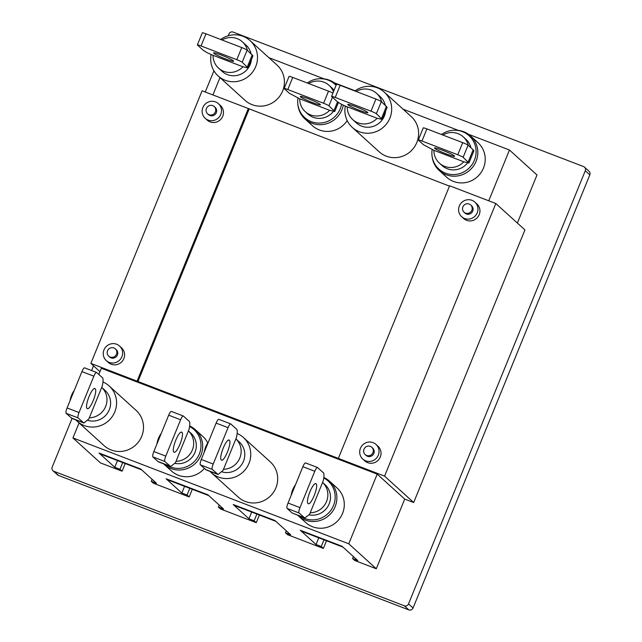 <?xml version="1.0" encoding="UTF-8"?>
<svg xmlns="http://www.w3.org/2000/svg" width="642" height="642" viewBox="0 0 642 642"><rect width="100%" height="100%" fill="white"/><g stroke="black" fill="none" stroke-linecap="round" stroke-linejoin="round"><path stroke-width="0.96" d="M307.301 83.003A22.494 21.788 132.2 0 1 320.815 78.725A22.494 21.788 132.2 0 1 336.071 85.37M341.536 104.277A22.494 21.788 132.2 0 1 340.228 108.739A22.494 21.788 132.2 0 1 316.699 122.951A22.494 21.788 132.2 0 1 297.824 104.076A22.494 21.788 132.2 0 1 297.952 98.146M297.824 104.076L297.928 105.015A23.321 22.582 -47.8 0 0 305.038 118.995A23.321 22.582 -47.8 0 0 341.881 109.846A23.321 22.582 -47.8 0 0 343.253 105.136M336.368 84.447L336.424 84.503A23.321 22.582 -47.8 0 0 336.368 84.447A23.321 22.582 -47.8 0 0 321.762 78.733L320.815 78.725M308.666 83.524A17.735 17.182 132.2 0 1 329.081 85.378L331.713 87.761A17.735 17.182 132.2 0 1 334.033 90.361M329.081 85.378A17.735 17.182 132.2 0 1 333.455 91.774M347.186 120.592A23.321 22.582 132.2 0 1 312.453 125.72L305.038 118.995M333.27 111.564A17.735 17.182 132.2 0 1 307.887 114.035L305.255 111.652A17.735 17.182 132.2 0 1 299.734 98.828L289.301 93.242L284.221 88.636A4.927 0.433 22.2 0 1 284.133 88.492A4.927 0.433 22.2 0 1 287.785 89.527L292.736 77.417A4.927 0.433 -157.8 0 0 289.077 76.374L284.133 88.492M292.736 77.417L328.519 91.148L323.568 103.266A4.927 0.433 22.2 0 1 328.953 105.802L334.739 111.499L329.651 110.312A17.735 17.182 132.2 0 1 305.255 111.652M329.651 110.312L299.734 98.828M320.214 104.502L319.909 104.229A10.673 0.931 -157.8 0 0 309.404 99.181A10.673 0.931 -157.8 0 0 300.336 96.477A10.673 0.931 -157.8 0 0 300.528 96.79L300.825 97.062A10.673 0.931 -157.8 0 0 311.33 102.118A10.673 0.931 -157.8 0 0 320.406 104.815A10.673 0.931 -157.8 0 0 320.214 104.502M323.568 103.266L287.785 89.527M332.925 93.082A4.927 0.433 -157.8 0 0 328.519 91.148M352.289 127.413L379.213 151.833A23.81 23.064 -47.8 0 0 416.827 142.492A23.81 23.064 -47.8 0 0 411.209 116.555L384.285 92.135A23.81 23.064 132.2 0 1 389.911 118.072A23.81 23.064 132.2 0 1 352.289 127.413A23.81 23.064 132.2 0 1 345.308 106.05M354.874 90.979A23.81 23.064 132.2 0 1 384.285 92.135M352.747 119.621A17.735 17.182 132.2 0 1 347.226 106.805L377.143 118.28A17.735 17.182 132.2 0 1 352.747 119.621L356.374 122.911A17.735 17.182 -47.8 0 0 384.389 115.953A17.735 17.182 -47.8 0 0 385.625 111.034M385.232 105.144A17.735 17.182 -47.8 0 0 380.2 96.637L376.573 93.347A17.735 17.182 -47.8 0 0 356.19 91.477M381.605 101.853A17.735 17.182 -47.8 0 0 376.573 93.347M367.336 112.149A10.673 0.931 -157.8 0 0 355.684 106.644A10.673 0.931 -157.8 0 0 347.763 104.397A10.673 0.931 -157.8 0 0 347.956 104.71L348.261 104.983A10.673 0.931 -157.8 0 0 358.766 110.039A10.673 0.931 -157.8 0 0 367.834 112.735A10.673 0.931 -157.8 0 0 367.641 112.422L367.336 112.149M382.199 119.428L387.142 107.31L381.324 101.605A4.927 0.433 -157.8 0 0 375.947 99.061L371.004 111.178A4.927 0.433 22.2 0 1 376.381 113.714L382.199 119.428L377.143 118.28M335.22 97.448L340.164 85.33A4.927 0.433 -157.8 0 0 336.512 84.295L331.569 96.404A4.927 0.433 22.2 0 1 335.22 97.448L371.004 111.178M340.164 85.33L375.947 99.061M347.234 106.805L346.086 106.363C342.106 104.734 339.008 103.017 336.793 101.219L331.657 96.549A4.927 0.433 22.2 0 1 331.569 96.404M243.366 437.459L270.282 461.871A23.81 23.064 132.2 0 1 273.957 491.603A23.81 23.064 132.2 0 1 245.324 501.474A23.81 23.064 132.2 0 1 238.294 497.149L211.37 472.729A23.81 23.064 -47.8 0 0 218.408 477.054A23.81 23.064 -47.8 0 0 247.034 467.183A23.81 23.064 -47.8 0 0 243.366 437.459A23.81 23.064 -47.8 0 0 237.315 433.543M230.719 423.913A4.927 1.148 111 0 0 228.038 427.684L216.113 423.11A4.927 1.148 -69 0 1 218.786 419.33L230.719 423.913A4.927 1.148 111 0 1 230.807 423.969L235.943 428.631C237.548 429.217 237.692 432.251 236.376 437.732L223.496 469.286A17.735 17.182 -47.8 0 0 239.835 457.979A17.735 17.182 -47.8 0 0 235.903 438.895L239.281 441.961A17.735 17.182 132.2 0 1 242.451 463.372A17.735 17.182 132.2 0 1 222.268 471.966M223.199 448.196A10.673 2.488 -69 0 1 228.985 440.011A10.673 2.488 -69 0 1 229.178 440.131L229.483 440.404A10.673 2.488 -69 0 1 227.613 451.591A10.673 2.488 -69 0 1 221.642 460.218A10.673 2.488 -69 0 1 221.45 460.097L221.145 459.824A10.673 2.488 -69 0 1 223.199 448.196M206.202 469.936L200.336 464.824A4.927 1.148 -69 0 1 201.283 459.455L213.208 464.038A4.927 1.148 111 0 0 212.261 469.398L218.095 474.502L223.023 470.45L223.504 469.286M208.457 441.873A23.81 23.064 -47.8 0 0 204.244 452.185M210.022 471.405A23.81 23.064 -47.8 0 0 211.37 472.729M216.113 423.11L201.283 459.455M228.038 427.684L213.208 464.038M166.414 464.928A22.494 21.788 -47.8 0 0 170.411 466.967A22.494 21.788 -47.8 0 0 198.747 455.314A22.494 21.788 -47.8 0 0 189.775 426.585M189.839 426.071A23.321 22.582 132.2 0 1 195.449 429.771A23.321 22.582 132.2 0 1 199.044 458.878A23.321 22.582 132.2 0 1 171.005 468.548A23.321 22.582 132.2 0 1 164.119 464.31A23.321 22.582 132.2 0 1 163.638 463.861M175.13 463.404A17.735 17.182 -47.8 0 0 194.301 453.87A17.735 17.182 -47.8 0 0 190.794 433.077L188.411 430.918M165.78 456.117A4.927 1.148 111 0 0 164.834 461.486L170.644 466.549L175.41 462.778L176.012 461.317A17.735 17.182 -47.8 0 0 192.351 450.01A17.735 17.182 -47.8 0 0 188.411 430.926L189.005 429.458C190.225 424.153 190.04 421.216 188.451 420.654L183.371 416.048A4.927 1.148 111 0 0 183.283 415.992A4.927 1.148 111 0 0 180.611 419.772L168.685 415.189L153.847 451.543L165.78 456.117L180.611 419.772M164.119 464.31L171.534 471.035A23.321 22.582 -47.8 0 0 178.42 475.273A23.321 22.582 -47.8 0 0 204.341 468.459M207.743 442.932A23.321 22.582 -47.8 0 0 202.864 436.488L195.449 429.771M161.262 433.374A22.494 21.788 -47.8 0 0 156.969 443.895M176.012 461.317L188.411 430.926M164.834 461.486L152.9 456.911L157.988 461.518L169.913 466.092M174.014 452.177L173.717 451.904A10.673 2.488 -69 0 1 175.587 440.725A10.673 2.488 -69 0 1 181.558 432.098A10.673 2.488 -69 0 1 181.75 432.218L182.055 432.491A10.673 2.488 -69 0 1 180.177 443.67A10.673 2.488 -69 0 1 174.207 452.297A10.673 2.488 -69 0 1 174.014 452.177M158.734 461.983L157.988 461.518M152.9 456.911A4.927 1.148 -69 0 1 153.847 451.543M168.685 415.189A4.927 1.148 -69 0 1 171.358 411.418A4.927 1.148 -69 0 1 171.446 411.474M372.938 452.634A4.927 4.775 -47.8 0 0 371.774 447.265A4.927 4.775 -47.8 0 0 363.998 449.199A4.927 4.775 -47.8 0 0 365.154 454.568A4.927 4.775 -47.8 0 0 372.938 452.634M365.154 454.568L366.068 455.387A4.927 4.775 -47.8 0 0 373.845 453.453A4.927 4.775 -47.8 0 0 372.681 448.092L371.774 447.265M378.323 455.17A9.855 9.542 -47.8 0 0 375.995 444.441A9.855 9.542 -47.8 0 0 360.427 448.309A9.855 9.542 -47.8 0 0 362.754 459.038A9.855 9.542 -47.8 0 0 378.323 455.17M362.754 459.038L364.752 460.852A9.855 9.542 -47.8 0 0 380.313 456.984A9.855 9.542 -47.8 0 0 377.994 446.254L375.995 444.441M441.495 134.499A22.494 21.788 132.2 0 1 455.001 130.222A22.494 21.788 132.2 0 1 474.414 160.235A22.494 21.788 132.2 0 1 450.885 174.447A22.494 21.788 132.2 0 1 432.01 155.573A22.494 21.788 132.2 0 1 432.146 149.642M432.01 155.573L432.114 156.512A23.321 22.582 -47.8 0 0 439.232 170.491A23.321 22.582 -47.8 0 0 476.067 161.343A23.321 22.582 -47.8 0 0 470.562 135.944A23.321 22.582 -47.8 0 0 455.948 130.23L455.001 130.222M442.852 135.021A17.735 17.182 132.2 0 1 463.267 136.874L465.899 139.258A17.735 17.182 132.2 0 1 470.931 147.764M463.267 136.874A17.735 17.182 132.2 0 1 468.299 145.381M470.562 135.944L477.969 142.668A23.321 22.582 132.2 0 1 483.474 168.068A23.321 22.582 132.2 0 1 446.639 177.216L439.232 170.491M467.456 163.06A17.735 17.182 132.2 0 1 442.073 165.532L439.441 163.148A17.735 17.182 132.2 0 1 433.928 150.324L423.495 144.739L418.407 140.133A4.927 0.433 22.2 0 1 418.319 139.988A4.927 0.433 22.2 0 1 421.979 141.023L426.922 128.914A4.927 0.433 -157.8 0 0 423.271 127.87L418.319 139.988M426.922 128.914L462.705 142.644L457.762 154.762A4.927 0.433 22.2 0 1 463.139 157.298L468.925 162.996L463.837 161.808A17.735 17.182 132.2 0 1 439.441 163.148M463.837 161.808L433.928 150.324M463.139 157.298L468.082 145.18L473.17 149.795L468.219 161.904M454.4 155.998L454.095 155.725A10.673 0.931 -157.8 0 0 443.59 150.677A10.673 0.931 -157.8 0 0 434.522 147.973A10.673 0.931 -157.8 0 0 434.714 148.286L435.019 148.567A10.673 0.931 -157.8 0 0 445.516 153.615A10.673 0.931 -157.8 0 0 454.592 156.319A10.673 0.931 -157.8 0 0 454.4 155.998M457.762 154.762L421.979 141.023M468.082 145.18A4.927 0.433 -157.8 0 0 462.705 142.644M468.925 162.996L473.876 150.878L473.17 149.795M218.103 75.916L245.027 100.337A23.81 23.064 -47.8 0 0 282.64 90.995A23.81 23.064 -47.8 0 0 277.015 65.059L250.099 40.639A23.81 23.064 132.2 0 1 255.717 66.575A23.81 23.064 132.2 0 1 218.103 75.916A23.81 23.064 132.2 0 1 211.122 54.554M220.688 39.475A23.81 23.064 132.2 0 1 250.099 40.639M218.553 68.124A17.735 17.182 132.2 0 1 213.04 55.308L242.957 66.784A17.735 17.182 132.2 0 1 218.553 68.124L222.188 71.414A17.735 17.182 -47.8 0 0 250.203 64.457A17.735 17.182 -47.8 0 0 251.439 59.537M251.046 53.647A17.735 17.182 -47.8 0 0 246.014 45.141L242.387 41.85A17.735 17.182 -47.8 0 0 222.004 39.981M247.419 50.357A17.735 17.182 -47.8 0 0 242.387 41.85M233.15 60.653A10.673 0.931 -157.8 0 0 221.498 55.148A10.673 0.931 -157.8 0 0 213.577 52.901A10.673 0.931 -157.8 0 0 213.77 53.214L214.075 53.487A10.673 0.931 -157.8 0 0 224.572 58.534A10.673 0.931 -157.8 0 0 233.648 61.239A10.673 0.931 -157.8 0 0 233.455 60.926L233.15 60.653M248.013 67.932L252.956 55.814L247.138 50.108A4.927 0.433 -157.8 0 0 241.761 47.564L236.818 59.682A4.927 0.433 22.2 0 1 242.195 62.218L248.013 67.932L242.957 66.784M201.034 45.951L205.978 33.833A4.927 0.433 -157.8 0 0 202.326 32.79L197.375 44.908A4.927 0.433 22.2 0 1 201.034 45.951L236.818 59.682M205.978 33.833L241.761 47.564M213.04 55.308L211.892 54.867C207.92 53.238 204.822 51.52 202.607 49.723L197.463 45.052A4.927 0.433 22.2 0 1 197.375 44.908M109.172 385.962L136.096 410.374A23.81 23.064 132.2 0 1 139.771 440.107A23.81 23.064 132.2 0 1 111.138 449.978A23.81 23.064 132.2 0 1 104.108 445.652L77.184 421.232A23.81 23.064 -47.8 0 0 84.214 425.558A23.81 23.064 -47.8 0 0 112.848 415.687A23.81 23.064 -47.8 0 0 109.172 385.962A23.81 23.064 -47.8 0 0 103.129 382.046M96.525 372.416A4.927 1.148 111 0 0 93.852 376.188L81.927 371.614A4.927 1.148 -69 0 1 84.6 367.834L96.525 372.416A4.927 1.148 111 0 1 96.613 372.472L101.757 377.135C103.362 377.721 103.506 380.754 102.19 386.235L89.31 417.79A17.735 17.182 -47.8 0 0 105.649 406.482A17.735 17.182 -47.8 0 0 101.717 387.399L105.095 390.456A17.735 17.182 132.2 0 1 108.265 411.875A17.735 17.182 132.2 0 1 88.082 420.47M89.005 396.692A10.673 2.488 -69 0 1 94.799 388.514A10.673 2.488 -69 0 1 94.992 388.635L95.297 388.908A10.673 2.488 -69 0 1 93.419 400.094A10.673 2.488 -69 0 1 87.456 408.721A10.673 2.488 -69 0 1 87.264 408.601L86.959 408.32A10.673 2.488 -69 0 1 89.005 396.692M72.008 418.44L66.15 413.328A4.927 1.148 -69 0 1 67.089 407.959L79.022 412.541A4.927 1.148 111 0 0 78.075 417.902L83.909 423.006L88.837 418.953L89.318 417.79M74.271 390.376A23.81 23.064 -47.8 0 0 70.058 400.688M75.836 419.908A23.81 23.064 -47.8 0 0 77.184 421.232M81.927 371.614L67.089 407.959M93.852 376.188L79.022 412.541M300.608 516.425A22.494 21.788 -47.8 0 0 304.597 518.463A22.494 21.788 -47.8 0 0 332.933 506.811A22.494 21.788 -47.8 0 0 323.969 478.081M324.025 477.568A23.321 22.582 132.2 0 1 329.635 481.267A23.321 22.582 132.2 0 1 333.23 510.374A23.321 22.582 132.2 0 1 305.199 520.044A23.321 22.582 132.2 0 1 298.305 515.807A23.321 22.582 132.2 0 1 297.824 515.357M309.316 514.9A17.735 17.182 -47.8 0 0 328.487 505.366A17.735 17.182 -47.8 0 0 324.98 484.582L322.597 482.423L323.199 480.954C324.411 475.65 324.234 472.713 322.645 472.159L317.557 467.545A4.927 1.148 111 0 0 317.469 467.488A4.927 1.148 111 0 0 314.797 471.268L302.872 466.686L288.033 503.039L299.966 507.613L314.797 471.268M310.198 512.814A17.735 17.182 -47.8 0 0 326.537 501.506A17.735 17.182 -47.8 0 0 322.597 482.423L309.596 514.274L304.83 518.046L299.02 512.982L287.094 508.408L292.174 513.014L304.099 517.588M298.305 515.807L305.72 522.532A23.321 22.582 -47.8 0 0 312.606 526.769A23.321 22.582 -47.8 0 0 340.645 517.099A23.321 22.582 -47.8 0 0 337.05 487.984L329.635 481.267M295.448 484.879A22.494 21.788 -47.8 0 0 291.163 495.391M308.208 503.673L307.903 503.4A10.673 2.488 -69 0 1 309.773 492.221A10.673 2.488 -69 0 1 315.744 483.595A10.673 2.488 -69 0 1 315.936 483.715L316.241 483.988A10.673 2.488 -69 0 1 314.363 495.167A10.673 2.488 -69 0 1 308.401 503.793A10.673 2.488 -69 0 1 308.208 503.673M299.966 507.613A4.927 1.148 111 0 0 299.02 512.982M304.83 518.046L292.174 513.014M287.094 508.408A4.927 1.148 -69 0 1 288.033 503.039M302.872 466.686A4.927 1.148 -69 0 1 305.544 462.914A4.927 1.148 -69 0 1 305.632 462.97M471.83 210.303A4.927 4.775 -47.8 0 0 470.666 204.942A4.927 4.775 -47.8 0 0 462.89 206.868A4.927 4.775 -47.8 0 0 464.054 212.237A4.927 4.775 -47.8 0 0 471.83 210.303M464.054 212.237L464.96 213.064A4.927 4.775 -47.8 0 0 472.737 211.13A4.927 4.775 -47.8 0 0 471.573 205.761L470.666 204.942M477.215 212.847A9.855 9.542 -47.8 0 0 474.887 202.11A9.855 9.542 -47.8 0 0 459.319 205.978A9.855 9.542 -47.8 0 0 461.646 216.707A9.855 9.542 -47.8 0 0 477.215 212.847M461.646 216.707L463.644 218.521A9.855 9.542 -47.8 0 0 479.213 214.653A9.855 9.542 -47.8 0 0 476.886 203.923L474.887 202.11M215.383 111.885A4.927 4.775 -47.8 0 0 214.219 106.524A4.927 4.775 -47.8 0 0 206.435 108.458A4.927 4.775 -47.8 0 0 207.599 113.819A4.927 4.775 -47.8 0 0 215.383 111.885M207.599 113.819L208.514 114.645A4.927 4.775 -47.8 0 0 216.29 112.711A4.927 4.775 -47.8 0 0 215.126 107.342L214.219 106.524M220.768 114.428A9.855 9.542 -47.8 0 0 218.44 103.699A9.855 9.542 -47.8 0 0 202.872 107.559A9.855 9.542 -47.8 0 0 205.199 118.297A9.855 9.542 -47.8 0 0 220.768 114.428M205.199 118.297L207.197 120.102A9.855 9.542 -47.8 0 0 222.758 116.234A9.855 9.542 -47.8 0 0 220.431 105.505L218.44 103.699M116.491 354.215A4.927 4.775 -47.8 0 0 115.327 348.847A4.927 4.775 -47.8 0 0 107.543 350.781A4.927 4.775 -47.8 0 0 108.707 356.149A4.927 4.775 -47.8 0 0 116.491 354.215M108.707 356.149L109.613 356.968A4.927 4.775 -47.8 0 0 117.398 355.042A4.927 4.775 -47.8 0 0 116.234 349.673L115.327 348.847M121.876 356.759A9.855 9.542 -47.8 0 0 119.548 346.022A9.855 9.542 -47.8 0 0 103.98 349.89A9.855 9.542 -47.8 0 0 106.307 360.619A9.855 9.542 -47.8 0 0 121.876 356.759M106.307 360.619L108.305 362.433A9.855 9.542 -47.8 0 0 123.866 358.565A9.855 9.542 -47.8 0 0 121.539 347.836L119.548 346.022M353.373 556.55L352.562 558.548L357.779 560.546L342.05 546.278L342.956 547.104L301.21 531.086L300.304 530.26L342.05 546.278L300.304 530.26L316.033 544.528L318.769 537.819M286.276 530.806L285.465 532.796L290.682 534.802L274.953 520.534L275.859 521.352L234.113 505.334L233.207 504.516L274.953 520.534L233.207 504.516L248.935 518.776L251.672 512.075M219.187 505.053L218.368 507.044L223.593 509.05L207.864 494.781L208.77 495.608L167.024 479.59L166.109 478.763L207.864 494.781L166.109 478.763L181.846 493.032L184.583 486.323M152.09 479.309L151.279 481.299L156.496 483.306L140.767 469.037L141.673 469.856L99.927 453.838L99.02 453.011L140.767 469.037L99.02 453.011L114.749 467.28L117.486 460.579M488.747 200.794L509.467 150.011L468.483 134.282M458.348 130.39L403.08 109.188M355.138 90.787L334.297 82.786M324.154 78.894L268.894 57.684M509.467 150.011L536.993 174.977L517.372 223.055M151.279 481.299L153.398 483.217L189.181 496.948L192.303 489.292M181.846 493.032L187.063 495.03L189.181 496.948M218.368 507.044L220.487 508.97L256.27 522.7L259.4 515.036M248.935 518.776L254.152 520.782L256.27 522.7M285.465 532.796L287.584 534.714L323.367 548.453L326.497 540.789M316.033 544.528L321.249 546.527L323.367 548.453M352.562 558.548L354.681 560.466L376.3 568.764L348.767 543.798L72.939 437.94L100.465 462.906L122.084 471.204L125.214 463.54M114.749 467.28L119.966 469.286L122.084 471.204M119.966 469.286L122.702 462.577M187.063 495.03L189.799 488.329M254.152 520.782L256.888 514.073M321.249 546.527L323.985 539.826M338.35 458.396L449.609 185.779L495.825 203.514L384.574 476.131L90.851 363.412L99.975 371.686M449.464 186.116L248.326 108.53L137.075 381.147M248.326 108.53L202.102 90.795L90.851 363.412M384.574 476.131L413.673 502.526L524.931 229.908L495.825 203.514M589.821 174.857L585.287 170.74A3.282 3.178 -47.8 0 0 584.509 167.161L589.051 171.278A3.282 3.178 132.2 0 1 589.821 174.857L413.055 608.014A3.282 3.178 132.2 0 1 408.834 609.9L58.454 475.433A3.282 3.178 132.2 0 1 57.491 474.839L52.949 470.722A3.282 3.178 -47.8 0 0 53.92 471.316L58.454 475.433M98.836 374.479L101.372 368.275L377.199 474.125L404.725 499.091L413.673 502.526M404.725 499.091L376.3 568.764M228.223 35.751L228.945 33.986A3.282 3.178 -47.8 0 1 233.166 32.1L583.546 166.567A3.282 3.178 -47.8 0 1 584.509 167.161M52.949 470.722A3.282 3.178 -47.8 0 1 52.179 467.143L72.048 418.448M91.605 370.522L93.523 365.836M205.263 92.007L213.922 70.805M408.834 609.9L404.3 605.783L53.92 471.316M404.3 605.783A3.282 3.178 -47.8 0 0 408.521 603.897L413.055 608.014M585.287 170.74L408.521 603.897M212.911 94.944L219.981 77.618M79.062 422.942L72.939 437.94M377.199 474.125L348.767 543.798M249.08 109.22L137.829 381.838M328.953 105.802L332.436 97.263M337.54 101.821L334.033 110.408M300.689 96.388L300.528 96.79M301.09 96.428L300.825 97.062M376.381 113.714L381.324 101.605M386.468 106.267L381.525 118.385M347.956 104.71L348.125 104.301M348.261 104.983L348.518 104.349M229.178 440.131L228.761 439.971M205.48 469.487L217.405 474.069M212.261 469.398L200.336 464.824M229.483 440.404L228.48 440.019M181.333 432.058L181.75 432.218M181.052 432.106L182.055 432.491M434.875 147.885L434.714 148.286M435.276 147.925L435.019 148.567M242.195 62.218L247.138 50.108M252.282 54.771L247.339 66.888M213.77 53.214L213.93 52.804M214.075 53.487L214.332 52.853M94.992 388.635L94.575 388.474M71.286 417.99L83.219 422.572M78.075 417.902L66.15 413.328M95.297 388.908L94.294 388.522M315.519 483.554L315.936 483.715M315.238 483.603L316.241 483.988M334.739 111.499L338.43 102.447M218.095 474.502L206.17 469.92M171.358 411.418L183.283 415.992M158.71 461.975L170.644 466.549M83.909 423.006L71.984 418.423M305.544 462.914L317.469 467.488"/></g></svg>
